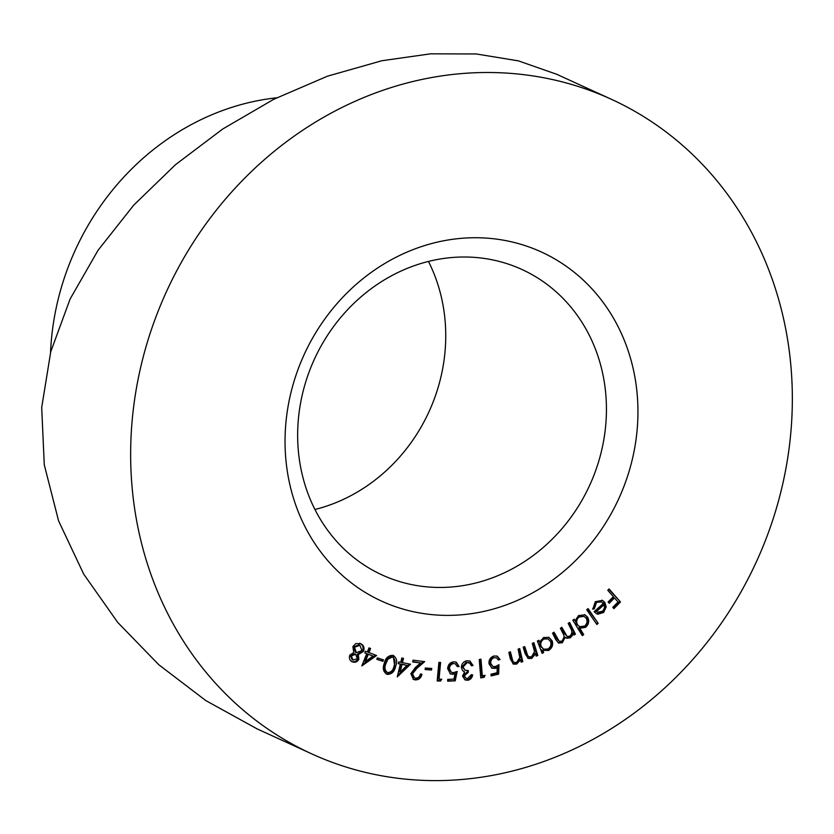 <?xml version="1.0" encoding="UTF-8"?>
<svg xmlns="http://www.w3.org/2000/svg" width="834" height="834" viewBox="0 0 834 834"><rect width="100%" height="100%" fill="white"/><g stroke="black" fill="none" stroke-linecap="round" stroke-linejoin="round"><path stroke-width="1.25" d="M428.457 261.438A167.978 151.402 -65.4 0 1 314.939 509.491M440.727 241.37A191.976 173.024 -65.4 0 1 636.717 389.666A191.976 173.024 -65.4 0 1 482.271 611.749A191.976 173.024 -65.4 0 1 286.271 463.443A191.976 173.024 -65.4 0 1 440.727 241.37M470.22 584.28A167.978 151.402 114.6 0 0 604.056 438.277A167.978 151.402 114.6 0 0 521.938 269.486A167.978 151.402 114.6 0 0 433.868 260.187A167.978 151.402 114.6 0 0 300.031 406.179A167.978 151.402 114.6 0 0 382.149 574.98A167.978 151.402 114.6 0 0 470.22 584.28M276.742 97.797A251.962 227.098 114.6 0 0 254.631 101.31A251.962 227.098 114.6 0 0 50.54 352.511M611.28 99.246L556.664 74.257L518.383 60.861L476.297 53.97L430.646 53.824L381.899 60.726L327.522 76.165L273.761 99.288L222.668 129.051L175.474 164.694L133.732 205.143L98.11 250.21L70.108 299.01L50.749 351.739L41.7 407.492L44.275 464.83L58.599 520.896L83.702 574.115L117.688 622.372L158.814 664.75L205.779 700.56L257.101 728.874L311.718 753.863A359.954 324.426 -65.4 0 1 135.754 392.168A359.954 324.426 -65.4 0 1 422.546 79.324A359.954 324.426 -65.4 0 1 611.28 99.246A359.954 324.426 -65.4 0 1 787.233 460.952A359.954 324.426 -65.4 0 1 500.442 773.796A359.954 324.426 -65.4 0 1 311.718 753.863M596.362 602.815L594.35 608.799L592.797 609.206L595.33 601.721L602.409 600.376L604.754 602.284L606.224 606.839L603.649 612.437L597.957 614.21L596.623 613.782L594.142 611.718L603.347 603.43L601.481 601.908L595.424 602.388L593.401 608.361L594.35 608.799M583.696 634.601L582.309 635.644L572.833 620.235L574.23 619.193L575.408 621.101L578.452 615.607L584.999 614.814L587.678 617.264C589.534 621.028 588.846 624.374 585.604 627.324L579.807 628.263L583.696 634.601L582.757 634.163L581.83 634.862M543.643 652.595L542.142 653.366L537.377 641.044L538.889 640.272L539.713 642.399L543.559 637.51L548.981 637.364L552.191 640.908C553.359 644.984 552.129 648.174 548.522 650.489L542.778 650.332L543.643 652.595L541.839 652.605M543.487 650.697L541.829 649.894L542.705 652.167M519.707 648.571L522.782 661.633L521.177 662.186L520.625 659.84L516.58 664.145L513.369 664.062L510.408 659.079L508.813 652.355L510.418 651.792L512.774 660.976L514.244 662.519L516.538 662.488L519.843 657.546L518.102 649.123L519.707 648.571M485.054 675.311L484.168 677.302L480.749 677.896L479.248 659.506L480.968 659.204L482.333 675.79L485.054 675.311M455.218 680.836L447.67 681.18L447.722 679.408L453.946 679.116L454.978 673.997L450.506 674.008L447.639 668.618C448.046 664.542 450.151 662.259 453.936 661.789L456.25 662.196L459.096 666.533L457.303 666.606L455.395 663.854L453.769 663.53C451.111 664.01 449.662 665.709 449.422 668.607L451.444 672.35L453.373 672.673L457.147 671.495L455.218 680.836L447.681 680.7M431.751 668.451L431.532 669.994L425.111 669.535L425.319 667.992L431.751 668.451M410.536 664.218L397.255 676.916L400.33 664.072L398.287 663.676L398.715 661.915L400.758 662.311L401.79 658.026L403.479 658.36L402.447 662.644L410.536 664.218M383.452 659.85L382.942 661.331L376.832 659.35L377.354 657.87L383.452 659.85M349.811 655.138L353.741 652.501L352.897 646.6L355.701 643.629L360.684 643.671C363.76 645.214 364.698 647.778 363.499 651.364L358.307 654.617L358.87 659.402C357.129 662.071 354.898 662.863 352.167 661.769C349.623 660.361 348.841 658.151 349.811 655.138M376.582 655.514L361.82 665.907L366.71 653.658L364.771 652.907L365.448 651.229L367.377 651.969L369.003 647.882L370.598 648.487L368.962 652.574L376.582 655.514M392.918 655.357C396.734 657.672 397.63 661.331 395.618 666.345C394.545 671.631 391.74 674.31 387.184 674.383C383.306 672.079 382.347 668.388 384.307 663.332C385.454 658.047 388.321 655.388 392.918 655.357L393.7 655.639M393.2 655.441L394.67 665.918C393.596 671.193 390.792 673.872 386.236 673.955L386.423 674.112M415.541 678.125C418.043 678.157 419.638 676.822 420.326 674.112L421.962 674.32C420.972 678.115 418.689 679.971 415.123 679.887L413.518 679.439L410.849 673.674L415.478 667.398L420.638 662.957L412.736 661.967L413.059 660.174L424.694 661.633L416.76 668.461L412.517 673.841L414.456 677.834L415.541 678.125M441.759 679.23L440.56 681.024L437.172 680.961L438.882 662.415L440.592 662.446L439.059 679.178L441.759 679.23M463.621 671.506L464.663 671.975L462.557 670.609L461.338 667.429C461.64 663.614 463.579 661.383 467.155 660.736L470.011 661.122L473.024 665.553L471.304 665.74L469.949 663.27L467.165 662.55L463.058 667.075L465.049 670.223L468.281 670.567L468.322 672.277L464.329 675.842L465.904 678.24L467.613 678.469L470.876 675.123L472.659 674.925C472.107 677.948 470.439 679.741 467.655 680.283L465.038 679.877L462.505 676.03L464.663 671.975L464.048 671.735M469.949 663.27L468.291 662.394M498.638 674.122L491.174 675.936L490.934 674.206L497.074 672.715L497.22 667.554L495.24 668.399L491.966 668.17L488.995 663.791C488.714 659.777 490.413 657.161 494.103 655.962L497.335 656.191L500.056 659.538L498.284 659.975L496.605 657.901L494.239 657.682C491.674 658.672 490.528 660.591 490.778 663.437L492.811 666.449L495.406 666.595L498.961 664.719L498.638 674.122L497.689 673.695L491.08 675.3M533.864 642.701L537.784 655.451L536.21 656.129L535.511 653.835L531.717 658.412L528.235 658.453L525.191 653.814L523.168 647.247L524.732 646.59L527.693 655.534L529.069 656.879L531.56 656.754L534.563 651.604L532.28 643.368L533.864 642.701M569.632 622.445L575.429 634.163L573.969 635.081L572.968 633.058L572.197 635.675L570.195 637.833L566.557 638.26L565.191 637.28L562.356 642.722L558.644 643.118L555.694 639.532L552.525 633.131L554.026 632.193L559.301 641.388L561.928 641.075C564.43 638.563 564.67 635.81 562.648 632.818L560.385 628.231L561.845 627.314L567.151 636.478L569.747 636.196C572.166 633.83 572.458 631.213 570.633 628.325L568.173 623.363L569.632 622.445M588.064 608.611L598.197 623.352L596.842 624.468L586.709 609.727L588.064 608.611M609.081 588.96L620.486 601.971L613.928 608.622L612.802 607.34L618.067 602.002L614.502 597.936L609.237 603.274L608.111 601.981L613.376 596.654L607.778 590.274L609.081 588.96M359.735 643.243C362.811 644.786 363.749 647.351 362.55 650.927L363.499 651.364M362.55 650.927L357.369 654.19L358.307 654.617M357.369 654.19L357.922 658.964L358.87 659.402M357.922 658.964C356.181 661.643 353.95 662.425 351.218 661.341M359.902 645.297L358.954 644.859L353.522 646.861L355.44 652.24L356.379 652.668L361.956 650.583L359.902 645.297L354.471 647.288L356.379 652.668M355.68 654.242L354.731 653.804L350.395 655.503L352.073 659.684L353.011 660.121L357.296 658.662L355.68 654.242L351.343 655.941L353.011 660.121M350.395 655.503L351.343 655.941M353.522 646.861L354.471 647.288M375.571 655.128L362.248 664.834M364.802 652.855L366.71 653.658M369.629 648.122L368.023 652.146L368.962 652.574M372.986 656.077L367.356 653.835L364.427 661.154L365.375 661.591L372.986 656.077L368.294 654.263L365.375 661.591M367.356 653.835L368.294 654.263M382.472 659.527L381.993 660.903L382.942 661.331M381.993 660.903L376.874 659.235M394.67 665.918L395.618 666.345M391.417 656.546L392.877 657.161L391.417 656.546L386.955 658.777L384.933 663.27C383.317 667.2 383.911 670.182 386.705 672.214M387.654 672.652C391.177 672.319 393.314 670.077 394.055 665.897C395.764 661.977 395.201 659.006 392.366 656.973L387.893 659.214L385.881 663.708C384.266 667.627 384.849 670.609 387.654 672.652L386.205 672.037M384.933 663.27L385.881 663.708M386.955 658.777L387.893 659.214M409.379 663.989L397.557 675.665M398.339 663.437L400.33 664.072M402.478 658.162L401.508 662.206L402.447 662.644M407.013 665.376L401.081 663.979L399.236 671.651L400.184 672.089L407.013 665.376L402.03 664.406L400.184 672.089M401.081 663.979L402.03 664.406M421.024 673.893C420.023 677.688 417.751 679.543 414.175 679.449L415.123 679.887M414.175 679.449L413.059 679.199M412.788 661.654L420.638 662.957M423.422 661.477L415.812 668.034L411.569 673.413L412.517 673.841M411.569 673.413L413.518 677.396L414.456 677.834M430.751 668.378L430.594 669.556L431.532 669.994M430.594 669.556L425.163 669.17M440.55 679.21L439.612 680.596L440.56 681.024M439.612 680.596L437.214 680.544M439.601 662.425L438.111 678.74L439.059 679.178M452.914 674.435L451.965 674.008L454.03 673.559L454.978 673.997M451.965 674.008L450.068 673.778M455.771 662.008L459.096 666.533M458.147 666.095L457.22 666.137M455.395 663.854L453.769 663.53M452.831 663.103C450.172 663.583 448.723 665.271 448.483 668.18L449.422 668.607M448.483 668.18L451.444 672.35M456 672.016L454.28 680.398M471.71 674.497C471.158 677.521 469.49 679.303 466.706 679.846L467.655 680.283M466.706 679.846L464.58 679.637M469.532 660.935L473.024 665.553M472.075 665.115L471.147 665.219M469.01 662.832L467.165 662.55M466.227 662.123L462.109 666.647L463.058 667.075M462.109 666.647L465.049 670.223M467.342 670.599L467.374 671.85L468.322 672.277M467.374 671.85L463.381 675.404L464.329 675.842M463.381 675.404L465.904 678.24M483.814 675.53L483.22 676.864L484.168 677.302M483.22 676.864L480.707 677.312M480.071 659.36L481.385 675.363L482.333 675.79M495.24 668.399L494.301 667.961L496.282 667.127L497.22 667.554M494.301 667.961L491.497 667.919M496.866 656.004L500.056 659.538M499.107 659.11L498.034 659.371M496.605 657.901L494.239 657.682M493.301 657.244C490.736 658.234 489.579 660.153 489.839 663.009L490.778 663.437M489.839 663.009L492.811 666.449M497.971 665.396L497.689 673.695M518.925 648.842L521.844 661.195L522.782 661.633M521.844 661.195L521.01 661.487M516.58 664.145L515.631 663.718L519.686 659.413L520.625 659.84M515.631 663.718L512.91 663.822M509.637 652.063L511.836 660.549L512.774 660.976M511.836 660.549L514.244 662.519M533.145 643.004L536.846 655.013L537.784 655.451M536.846 655.013L535.981 655.388M531.717 658.412L530.768 657.974L534.563 653.408L535.511 653.835M530.768 657.974L527.776 658.203M524.013 646.892L526.744 655.097L527.693 655.534M526.744 655.097L529.069 656.879M538.243 640.606L539.713 642.399M548.48 637.155L552.191 640.908M551.243 640.481C552.41 644.557 551.191 647.747 547.573 650.061L548.522 650.489M547.573 650.061L542.997 650.447M548.074 638.907L543.017 638.604C540.203 640.387 539.264 642.847 540.203 645.985L543.632 649.186L547.802 649.019C550.586 647.247 551.524 644.786 550.617 641.638L548.074 638.907L543.966 639.042C541.141 640.814 540.203 643.275 541.151 646.413L543.632 649.186M540.203 645.985L541.151 646.413M543.017 638.604L543.966 639.042M569.08 622.8L574.49 633.736L575.429 634.163M574.49 633.736L573.584 634.299M572.197 635.675L571.259 635.237L572.02 632.62L572.968 633.058M571.259 635.237L569.247 637.395L570.195 637.833M569.247 637.395L566.077 637.989M562.356 642.722L561.418 642.295L564.243 636.842L565.191 637.28M561.418 642.295L558.175 642.858M553.474 632.547L556.247 638.156L559.301 641.388M561.282 627.658L563.867 632.881L567.151 636.478M573.761 619.537L575.408 621.101M584.509 614.616L587.678 617.264M586.74 616.837C588.596 620.59 587.897 623.947 584.655 626.897L585.604 627.324M584.655 626.897L578.859 627.835L579.807 628.263M578.859 627.835L582.757 634.163M584.092 616.399L578.171 616.587C575.637 618.859 575.095 621.445 576.565 624.322L579.609 626.699L584.634 626.032C587.136 623.759 587.668 621.184 586.229 618.286L584.092 616.399L579.109 617.024C576.575 619.297 576.044 621.872 577.514 624.76L579.609 626.699M576.565 624.322L577.514 624.76M578.171 616.587L579.109 617.024M587.647 608.956L598.197 623.352M597.259 622.915L596.31 623.696M593.401 608.361L592.703 608.549M601.919 600.178L604.754 602.284M603.806 601.846L605.275 606.401L606.224 606.839M605.275 606.401L602.701 612L603.649 612.437M602.701 612L597.008 613.782L597.957 614.21M597.008 613.782L596.185 613.563M601.481 601.908L595.424 602.388M604.087 604.692L603.138 604.254L595.518 611.124L597.613 612.26L602.669 611.197L604.514 607.892L604.087 604.692L596.466 611.562L597.613 612.26M595.518 611.124L596.466 611.562M608.778 589.263L620.486 601.971M619.547 601.543L613.282 607.882M608.591 602.534L613.553 597.509L614.502 597.936M415.812 668.034L416.76 668.461M510.94 657.588L511.878 658.026M525.66 652.23L526.608 652.668M556.247 638.156L557.195 638.594M563.867 632.881L564.816 633.308"/></g></svg>
